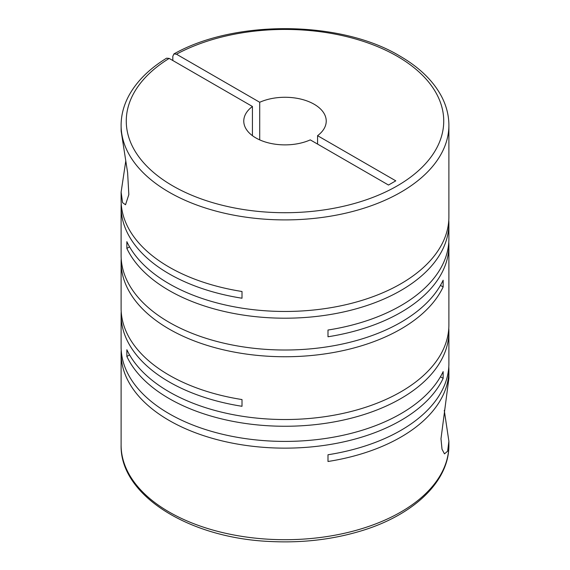 <?xml version="1.0" encoding="UTF-8"?>
<svg xmlns="http://www.w3.org/2000/svg" width="570" height="570" viewBox="0 0 570 570"><rect width="100%" height="100%" fill="white"/><g stroke="black" fill="none" stroke-linecap="round" stroke-linejoin="round"><path stroke-width="0.85" d="M121.218 350.158A163.889 94.62 0 0 0 121.111 353.528A163.889 94.62 0 0 0 169.112 420.432A163.889 94.62 0 0 0 443.147 378.345L443.147 371.611A163.889 94.62 0 0 1 169.112 413.699A163.889 94.62 0 0 1 121.111 346.795L121.111 314.982A163.889 94.62 0 0 0 169.112 381.886A163.889 94.62 0 0 0 242.008 406.289L242.008 399.556A163.889 94.62 0 0 1 169.112 375.153A163.889 94.62 0 0 1 121.111 308.249L121.111 262.129A163.889 94.62 0 0 0 169.112 329.033A163.889 94.62 0 0 0 443.147 286.945L443.147 280.219A163.889 94.62 0 0 1 169.112 322.299A163.889 94.62 0 0 1 121.111 255.396L121.111 206.917A163.889 94.62 0 0 0 169.112 273.828A163.889 94.62 0 0 0 242.008 298.224L242.008 291.491A163.889 94.62 0 0 1 169.112 267.095A163.889 94.62 0 0 1 121.111 200.184L121.111 192.126L122.571 202.649L125.528 204.765L128.834 194.598L127.616 172.66L121.153 131.093L121.111 125.286A163.889 94.62 180 0 0 169.112 192.19A163.889 94.62 180 0 0 347.714 212.703A163.889 94.62 180 0 0 448.889 125.286C448.861 115.247 446.339 105.507 441.337 96.052C432.951 80.534 419.114 67.196 399.819 56.017C340.824 20.392 234.79 19.43 173.921 53.929L172.817 56.309L172.817 60.52M448.889 125.286L448.889 216.849A163.889 94.62 0 0 1 347.714 304.266A163.889 94.62 0 0 1 169.112 283.753A163.889 94.62 0 0 1 126.853 241.673L126.853 248.406A163.889 94.62 0 0 0 169.112 290.486A163.889 94.62 0 0 0 347.714 310.999A163.889 94.62 0 0 0 448.889 223.583L448.889 238.73A163.889 94.62 0 0 1 327.992 330.037L327.992 336.77A163.889 94.62 0 0 0 448.889 245.463L448.889 324.914A163.889 94.62 0 0 1 347.714 412.324A163.889 94.62 0 0 1 169.112 391.818A163.889 94.62 0 0 1 126.853 349.731L126.853 356.464A163.889 94.62 0 0 0 169.112 398.551A163.889 94.62 0 0 0 347.714 419.057A163.889 94.62 0 0 0 448.889 331.64A163.889 94.62 0 0 0 448.782 328.277M121.218 311.612A163.889 94.62 0 0 0 121.111 314.982M448.889 331.64L448.889 363.453A163.889 94.62 0 0 1 327.992 454.76L327.992 461.493A163.889 94.62 0 0 0 448.889 370.186A163.889 94.62 0 0 0 448.782 366.824M448.889 370.186L448.889 378.252L440.981 438.779L442.014 449.21L444.472 453.87L447.642 451.198L448.882 441.237L444.265 410.364M121.218 258.759A163.889 94.62 0 0 0 121.111 262.129M121.218 203.554A163.889 94.62 0 0 0 121.111 206.917M448.889 245.463A163.889 94.62 0 0 0 448.782 242.1M448.889 223.583A163.889 94.62 0 0 0 448.782 220.219M125.735 161.26L121.118 192.126M259.721 139.878L259.721 102.272L176.465 54.207L173.921 53.929M259.721 102.272A41.232 23.805 180 0 1 314.156 104.246A41.232 23.805 180 0 1 326.232 121.075A41.232 23.805 180 0 1 317.568 135.674L317.568 144.089M121.111 125.286C121.139 115.204 123.683 105.422 128.727 95.931C136.543 81.496 149.155 68.913 166.554 58.183L169.176 58.411L252.432 106.483L252.432 135.674M252.432 106.483A41.232 23.805 180 0 0 243.768 121.075A41.232 23.805 180 0 0 266.867 142.457A41.232 23.805 180 0 0 310.28 139.878L388.498 185.036L395.787 180.833L317.568 135.674M126.853 248.406L129.561 246.839M440.439 285.385L443.147 286.945M126.853 356.464L129.561 354.896M440.439 376.784L443.147 378.345M448.889 441.237L448.889 445.092A163.889 94.62 180 0 1 347.714 532.508A163.889 94.62 180 0 1 169.112 511.995A163.889 94.62 180 0 1 121.111 445.092L121.111 353.528M176.465 54.207A158.731 91.642 180 0 1 397.24 56.273A158.731 91.642 180 0 1 397.24 185.877A158.731 91.642 180 0 1 172.76 185.877A158.731 91.642 180 0 1 169.176 58.411M448.889 445.092C449.317 481.871 412.78 515.886 359.357 531.44C331.284 539.697 301.594 543.053 270.287 541.5C189.033 538.151 119.778 495.245 121.111 445.092"/></g></svg>
